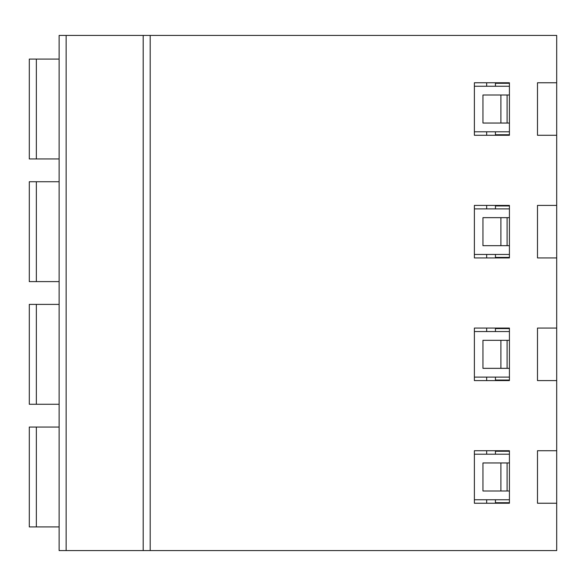 <?xml version="1.0" encoding="UTF-8"?>
<svg xmlns="http://www.w3.org/2000/svg" width="586" height="586" viewBox="0 0 586 586"><rect width="100%" height="100%" fill="white"/><g stroke="black" fill="none" stroke-linecap="round" stroke-linejoin="round"><path stroke-width="0.88" d="M66.137 35.431L66.137 550.569L59.127 550.569L59.127 35.431L150.192 35.431L150.192 550.569L556.7 550.569L556.7 380.585L537.487 380.585L537.487 328.065L556.7 328.065L556.7 380.585M66.137 550.569L143.189 550.569L143.189 35.431M509.424 95.005L507.102 95.005L507.102 123.038L500.905 123.038L500.905 95.005L507.102 95.005M509.424 123.038L507.102 123.038M486.673 86.245L486.673 82.765L474.382 82.765L474.382 86.245L509.424 86.245M486.673 131.799L486.673 135.278L474.382 135.278L474.382 82.765L509.424 82.765L509.424 135.278L474.382 135.278L474.382 131.799L509.424 131.799M486.673 254.449L486.673 257.935L474.382 257.935L474.382 205.415L509.424 205.415L509.424 257.935L474.382 257.935L474.382 205.415L486.673 205.415L486.673 208.894M495.434 205.415L495.434 208.894M495.434 254.449L495.434 257.935M507.102 217.655L507.102 245.688L500.905 245.688L500.905 217.655L509.424 217.655M509.424 245.688L507.102 245.688M500.905 245.688L482.952 245.688L482.952 217.655L500.905 217.655M474.382 208.894L509.424 208.894M474.382 254.449L509.424 254.449M59.127 59.083L29.3 59.083L29.3 158.96L59.127 158.96M59.127 181.733L29.3 181.733L29.3 281.61L59.127 281.61M500.905 462.962L482.952 462.962L482.952 490.995L500.905 490.995L500.905 462.962L507.102 462.962L507.102 490.995L500.905 490.995M500.905 368.345L500.905 340.312L507.102 340.312L507.102 368.345L482.952 368.345L482.952 340.312L500.905 340.312M59.127 526.917L29.3 526.917L29.3 427.04L59.127 427.04M59.127 404.267L29.3 404.267L29.3 304.39L59.127 304.39M474.382 499.755L509.424 499.755M474.382 454.201L509.424 454.201M509.424 462.962L507.102 462.962M509.424 490.995L507.102 490.995M495.434 450.722L495.434 454.201M495.434 499.755L495.434 503.235M495.434 328.065L495.434 331.551M495.434 377.106L495.434 380.585M509.424 340.312L507.102 340.312M509.424 368.345L507.102 368.345M486.673 331.551L486.673 328.065L474.382 328.065L509.424 328.065L509.424 380.585L474.382 380.585L474.382 377.106L509.424 377.106M486.673 377.106L486.673 380.585L474.382 380.585L474.382 328.065L474.382 331.551L509.424 331.551M486.673 499.755L486.673 503.235L474.382 503.235L474.382 450.722L509.424 450.722L509.424 503.235L474.382 503.235L474.382 450.722L486.673 450.722L486.673 454.201M495.434 451.242L509.424 451.242M509.424 502.715L495.434 502.715M495.434 502.971L509.424 502.971M509.424 450.986L495.434 450.986M495.434 328.592L509.424 328.592M509.424 380.065L495.434 380.065M495.434 380.321L509.424 380.321M509.424 328.328L495.434 328.328M556.7 450.722L537.487 450.722L537.487 503.235L556.7 503.235M150.192 550.569L143.189 550.569M556.7 328.065L556.7 205.415L537.487 205.415L537.487 257.935L556.7 257.935M556.7 205.415L556.7 135.278L537.487 135.278L537.487 82.765L556.7 82.765L556.7 35.431L150.192 35.431M500.905 95.005L482.952 95.005L482.952 123.038L500.905 123.038M495.434 83.285L509.424 83.285M509.424 134.758L495.434 134.758M556.7 82.765L556.7 135.278M509.424 83.029L495.434 83.029M495.434 135.014L509.424 135.014M495.434 205.935L509.424 205.935M509.424 257.408L495.434 257.408M509.424 205.679L495.434 205.679M495.434 257.672L509.424 257.672M495.434 82.765L495.434 86.245M495.434 131.799L495.434 135.278M29.3 281.61L29.3 181.733M36.354 59.083L36.354 158.96M36.354 181.733L36.354 281.61M36.354 427.04L36.354 526.917M36.354 304.39L36.354 404.267"/></g></svg>

